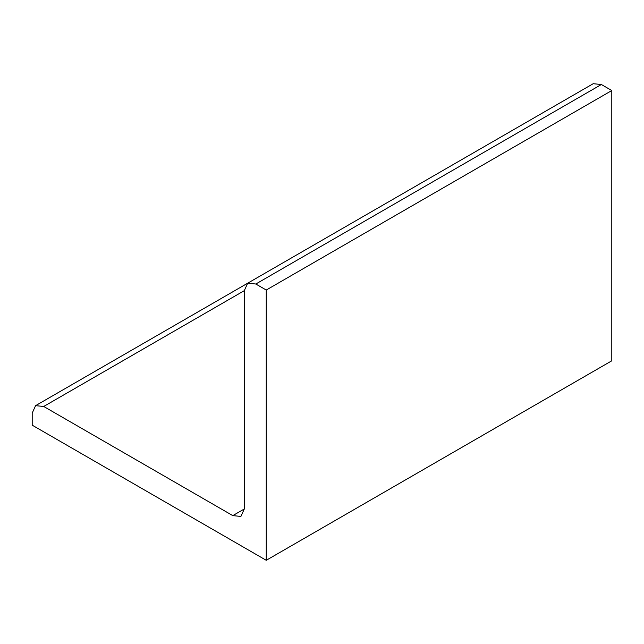 <?xml version="1.0" encoding="UTF-8"?>
<svg xmlns="http://www.w3.org/2000/svg" width="644" height="644" viewBox="0 0 644 644"><rect width="100%" height="100%" fill="white"/><g stroke="black" fill="none" stroke-linecap="round" stroke-linejoin="round"><path stroke-width="0.97" d="M266.254 560.296L266.254 290.033L611.8 90.538L601.367 84.509L593.221 83.704L247.674 283.207L244.301 290.661L244.301 508.969L240.92 516.432L232.782 515.619L43.72 406.469L35.573 405.664L32.2 413.118L32.2 425.169L266.254 560.296L611.8 360.793L611.8 90.538M266.254 290.033L255.813 284.012L247.674 283.207M255.813 284.012L601.367 84.509M232.782 515.619L244.301 508.969M43.72 406.469L244.301 290.661M247.513 283.296L35.573 405.664"/></g></svg>
